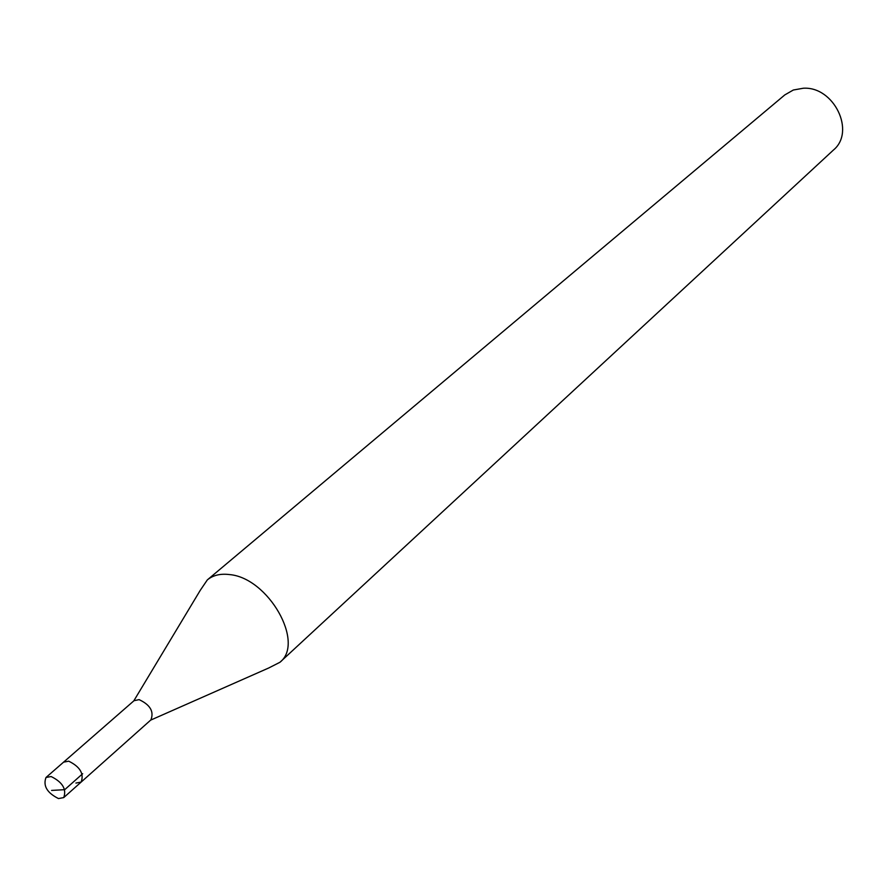 <?xml version="1.0" encoding="UTF-8"?>
<svg xmlns="http://www.w3.org/2000/svg" width="887" height="887" viewBox="0 0 887 887"><rect width="100%" height="100%" fill="white"/><g stroke="black" fill="none" stroke-linecap="round" stroke-linejoin="round"><path stroke-width="1.33" d="M58.487 798.566C47.078 792.856 42.909 785.827 46.002 777.489L51.136 776.535C62.567 782.201 66.758 789.219 63.731 797.59L58.487 798.566M46.002 777.489L134.004 700.708L139.115 699.632C150.225 704.832 154.161 711.596 150.912 719.889L81.138 782.079C84.21 773.719 80.063 766.745 68.709 761.179L63.565 762.155L68.709 761.179C80.063 766.745 84.21 773.719 81.138 782.079L75.905 783.077M279.937 662.279L833.425 150.047C855.866 131.675 833.98 86.239 803.323 88.234L793.322 90.019L784.807 94.909L207.325 579.91C213.035 575.219 220.431 573.446 229.5 574.576C268.251 577.781 305.172 642.687 279.937 662.279L268.739 667.978L150.679 720.111M133.76 700.93L200.262 590.321L207.325 579.91M51.601 790.417L64.696 789.685L82.668 773.73M81.138 782.079L63.731 797.59"/></g></svg>
